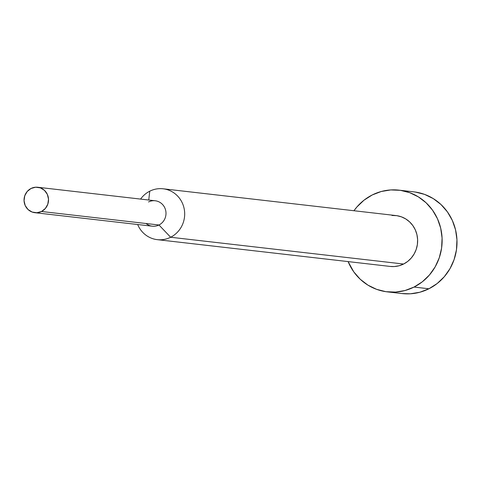 <?xml version="1.0" encoding="UTF-8"?>
<svg xmlns="http://www.w3.org/2000/svg" width="481" height="481" viewBox="0 0 481 481"><rect width="100%" height="100%" fill="white"/><g stroke="black" fill="none" stroke-linecap="round" stroke-linejoin="round"><path stroke-width="0.72" d="M387.301 291.865L402.17 293.572A51.19 48.954 -83.4 0 0 428.914 288.774L414.045 287.061A51.19 48.954 96.6 0 1 387.301 291.865A51.19 48.954 96.6 0 1 348.106 261.592L353.769 271.855L360.209 279.227L367.917 285.125L376.593 289.334L385.906 291.684L395.496 292.087L404.996 290.524L414.045 287.061L422.282 281.83L429.407 275.024L435.137 266.919L439.255 257.81L441.6 248.064L442.081 238.041L440.68 228.132L437.457 218.717L432.533 210.161L426.094 202.79L418.386 196.885L409.71 192.683L400.396 190.332L390.806 189.929L381.307 191.486L372.258 194.949L364.015 200.186L356.896 206.986L353.956 210.732A51.19 48.954 96.6 0 1 372.258 194.949A51.19 48.954 96.6 0 1 398.996 190.151A51.19 48.954 96.6 0 1 441.51 232.323A51.19 48.954 96.6 0 1 414.045 287.061L428.914 288.774A51.19 48.954 -83.4 0 0 456.379 234.031A51.19 48.954 -83.4 0 0 413.87 191.859L398.996 190.151M157.269 239.652L390.229 266.438A25.595 24.477 -83.4 0 0 403.595 264.033L170.641 237.247A25.595 24.477 96.6 0 1 157.269 239.652A25.595 24.477 96.6 0 1 137.674 224.513A25.595 24.477 -83.4 0 0 170.641 237.247L158.977 224.994A12.801 12.241 96.6 0 1 146.056 223.509M140.596 199.086A25.595 24.477 96.6 0 1 149.747 191.191A25.595 24.477 -83.4 0 0 140.596 199.086M148.755 200.024L149.747 191.191L148.755 200.024M34.818 212.686L152.297 226.196A12.801 12.241 -83.4 0 0 158.977 224.994L41.504 211.49A12.801 12.241 96.6 0 1 34.818 212.686A12.801 12.241 96.6 0 1 24.194 202.146A12.801 12.241 96.6 0 1 31.061 188.462L27.219 191.468L24.759 195.773L24.05 200.715L25.204 205.549L28.048 209.53L32.143 212.055L36.869 212.746L41.504 211.49L45.346 208.477L47.805 204.178L48.515 199.23L47.36 194.402L44.517 190.422L40.422 187.891L35.696 187.205L31.061 188.462A12.801 12.241 96.6 0 1 37.746 187.259A12.801 12.241 96.6 0 1 48.371 197.805A12.801 12.241 96.6 0 1 41.504 211.49L158.977 224.994A12.801 12.241 -83.4 0 0 165.843 211.309A12.801 12.241 -83.4 0 0 155.219 200.769L37.746 187.259M148.533 201.966A12.801 12.241 96.6 0 1 164.833 207.912A12.801 12.241 96.6 0 1 158.977 224.994L170.641 237.247A25.595 24.477 -83.4 0 0 182.347 203.078A25.595 24.477 -83.4 0 0 149.747 191.191A25.595 24.477 96.6 0 1 163.119 188.792A25.595 24.477 96.6 0 1 184.373 209.878A25.595 24.477 96.6 0 1 170.641 237.247L403.595 264.033A25.595 24.477 -83.4 0 0 417.328 236.664A25.595 24.477 -83.4 0 0 396.073 215.578L163.119 188.792M391.979 215.47L396.771 215.668L401.431 216.847L405.766 218.945L409.62 221.897L412.842 225.583L415.307 229.864L416.919 234.572L417.616 239.526L417.376 244.534L416.203 249.411L414.141 253.962L411.279 258.014L407.72 261.417L403.595 264.033L399.074 265.765L394.324 266.546L390.169 266.432M415.265 192.039L424.579 194.39L433.255 198.599L440.963 204.503L447.402 211.868L452.326 220.43L455.555 229.84L456.95 239.748L456.469 249.771L454.124 259.524L450.006 268.626L444.276 276.737L437.157 283.537L428.914 288.774L419.865 292.238L410.365 293.795L402.062 293.56"/></g></svg>
